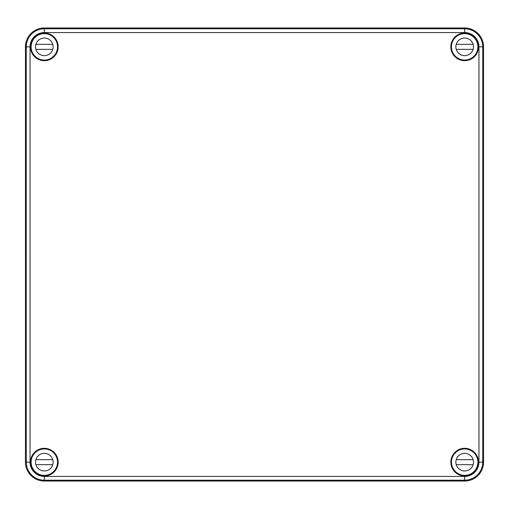 <?xml version="1.0" encoding="UTF-8"?>
<svg xmlns="http://www.w3.org/2000/svg" width="509" height="509" viewBox="0 0 509 509"><rect width="100%" height="100%" fill="white"/><g stroke="black" fill="none" stroke-linecap="round" stroke-linejoin="round"><path stroke-width="0.76" d="M464.672 32.563L44.328 32.563L44.328 28.79A18.057 18.057 0 0 0 26.277 46.847L26.239 49.615L26.213 46.847L25.45 46.847A18.878 18.878 0 0 1 44.328 27.97L464.672 27.97A18.878 18.878 0 0 1 483.55 46.847L478.95 46.847A14.277 14.277 0 0 0 464.672 32.563L464.672 27.97M30.546 46.847L30.814 49.615L30.814 44.073L30.546 46.847M44.328 476.437A14.277 14.277 0 0 1 30.05 462.153L30.05 46.847L26.277 46.847C26.481 43.271 26.462 43.271 26.213 46.847C26.462 43.271 26.481 43.271 26.264 46.847L26.277 462.153A18.057 18.057 0 0 0 44.328 480.21L44.328 476.437L464.672 476.437A14.277 14.277 0 0 0 478.95 462.153L478.95 46.847M30.05 462.153L25.45 462.153A18.878 18.878 0 0 0 44.328 481.03L464.672 481.03L464.672 476.437M44.328 481.03L44.328 480.21L464.672 480.21A18.057 18.057 0 0 0 482.723 462.153L482.723 462.153C482.519 465.729 482.538 465.729 482.786 462.153C482.538 465.729 482.519 465.729 482.736 462.153L482.761 459.385L482.786 462.153L483.55 462.153A18.878 18.878 0 0 1 464.672 481.03M25.45 462.153L25.45 46.847M450.828 46.847A13.845 13.845 0 0 0 471.595 58.834A13.845 13.845 0 0 0 471.595 34.854A13.845 13.845 0 0 0 450.828 46.847M30.483 46.847A13.845 13.845 0 0 0 51.25 58.834A13.845 13.845 0 0 0 51.25 34.854A13.845 13.845 0 0 0 30.483 46.847M450.828 462.153A13.845 13.845 0 0 0 471.595 474.146A13.845 13.845 0 0 0 471.595 450.166A13.845 13.845 0 0 0 450.828 462.153M30.483 462.153A13.845 13.845 0 0 0 51.25 474.146A13.845 13.845 0 0 0 51.25 450.166A13.845 13.845 0 0 0 30.483 462.153M483.55 462.153L483.55 46.847M45.066 475.349L45.18 475.47A13.342 13.342 0 0 0 53.763 452.724A13.342 13.342 0 0 0 31.017 461.3L31.132 461.421M33.944 453.78L34.262 453.595M31.017 461.3A13.342 13.342 0 0 0 45.18 475.47M477.868 461.421L477.983 461.3A13.342 13.342 0 0 0 460.231 449.574A13.342 13.342 0 0 0 463.82 475.47L463.934 475.349M474.738 453.595L475.056 453.78M463.934 33.651L463.82 33.53A13.342 13.342 0 0 0 460.231 59.426A13.342 13.342 0 0 0 477.983 47.7L477.868 47.579M477.983 47.7A13.342 13.342 0 0 0 463.82 33.53M475.056 55.22L474.738 55.405M30.985 46.847A13.342 13.342 0 0 0 53.763 56.276A13.342 13.342 0 0 0 45.18 33.53A13.342 13.342 0 0 0 30.985 46.847M463.82 475.47A13.342 13.342 0 0 0 477.983 461.3M34.262 55.405L33.944 55.22M478.314 460.161L478.186 464.927L478.314 460.161M451.458 462.153A13.215 13.215 0 0 1 471.277 450.713A13.215 13.215 0 0 1 471.277 473.599A13.215 13.215 0 0 1 451.458 462.153M455.86 462.153A8.812 8.812 0 0 1 469.075 454.524A8.812 8.812 0 0 1 469.075 469.782A8.812 8.812 0 0 1 455.86 462.153M456.229 459.64L473.115 459.64A8.812 8.812 0 0 1 473.115 464.672L456.229 464.672M31.113 462.153A13.215 13.215 0 0 1 50.932 450.713A13.215 13.215 0 0 1 50.932 473.599A13.215 13.215 0 0 1 31.113 462.153M35.515 462.153A8.812 8.812 0 0 1 48.73 454.524A8.812 8.812 0 0 1 48.73 469.782A8.812 8.812 0 0 1 35.515 462.153M35.884 459.64L52.771 459.64A8.812 8.812 0 0 1 52.771 464.672L35.884 464.672M451.458 46.847A13.215 13.215 0 0 1 471.277 35.401A13.215 13.215 0 0 1 471.277 58.287A13.215 13.215 0 0 1 451.458 46.847M455.86 46.847A8.812 8.812 0 0 1 469.075 39.218A8.812 8.812 0 0 1 469.075 54.476A8.812 8.812 0 0 1 455.86 46.847M456.229 44.328L473.115 44.328A8.812 8.812 0 0 1 473.115 49.36L456.229 49.36M31.113 46.847A13.215 13.215 0 0 1 50.932 35.401A13.215 13.215 0 0 1 50.932 58.287A13.215 13.215 0 0 1 31.113 46.847M35.515 46.847A8.812 8.812 0 0 1 48.73 39.218A8.812 8.812 0 0 1 48.73 54.476A8.812 8.812 0 0 1 35.515 46.847M35.884 44.328L52.771 44.328A8.812 8.812 0 0 1 52.771 49.36L35.884 49.36M478.95 462.153L482.723 462.153L482.723 46.847A18.057 18.057 0 0 0 464.672 28.79L44.328 28.79L44.328 27.97M44.328 32.563A14.277 14.277 0 0 0 30.05 46.847"/></g></svg>
